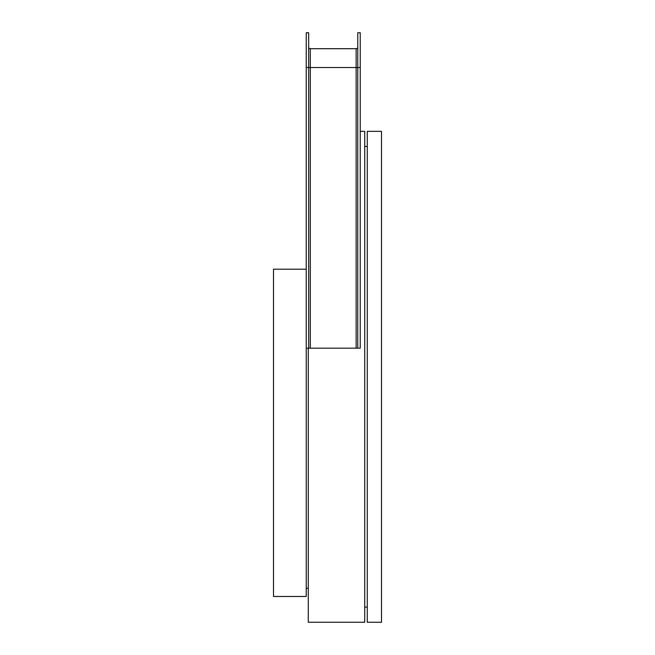 <?xml version="1.0" encoding="UTF-8"?>
<svg xmlns="http://www.w3.org/2000/svg" width="655" height="655" viewBox="0 0 655 655"><rect width="100%" height="100%" fill="white"/><g stroke="black" fill="none" stroke-linecap="round" stroke-linejoin="round"><path stroke-width="0.98" d="M360.225 131.344L364.729 131.344L364.729 622.25L308.276 622.25L308.276 348.157M381.497 622.25L367.267 622.25L367.267 131.344L381.497 131.344L381.497 622.25M364.729 607.111L367.267 607.111M364.729 146.474L367.267 146.474M308.276 588.296L306.229 588.296M306.229 269.205L273.503 269.205L273.503 596.476L306.229 596.476L306.229 348.157L360.225 348.157L360.225 32.75L357.769 32.75L357.769 348.157M306.229 348.157L306.229 32.75L308.685 32.75L308.685 348.157M308.685 47.07A1.637 1.637 0 0 0 310.314 48.707L356.14 48.707A1.637 1.637 0 0 0 357.769 47.07A1.637 1.637 0 0 1 356.14 48.707L356.14 348.157M306.229 67.522L360.225 67.522M310.314 48.707L310.314 348.157M356.14 48.707A1.637 1.637 0 0 0 357.769 47.07"/></g></svg>
